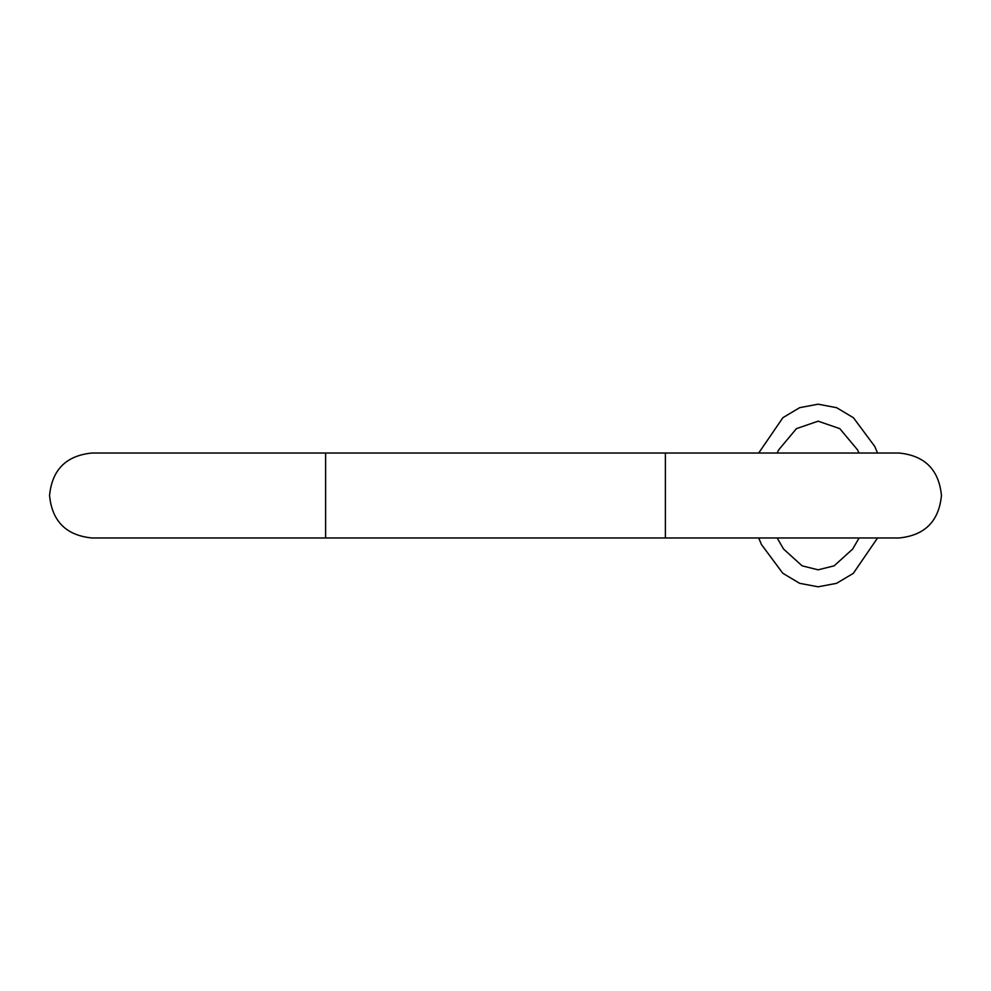 <?xml version="1.0" encoding="UTF-8"?>
<svg xmlns="http://www.w3.org/2000/svg" width="991" height="991" viewBox="0 0 991 991"><rect width="100%" height="100%" fill="white"/><g stroke="black" fill="none" stroke-linecap="round" stroke-linejoin="round"><path stroke-width="1.49" d="M325.618 537.977L325.618 453.023L92.027 453.023C66.224 455.55 52.065 469.697 49.55 495.5C52.065 521.291 66.224 535.45 92.027 537.977L898.973 537.977C924.776 535.45 938.935 521.291 941.45 495.5C938.935 469.697 924.776 455.55 898.973 453.023L665.382 453.023L665.382 537.977M665.382 453.023L325.618 453.023M877.555 453.023L874.768 446.445L853.437 417.744L836.615 407.685L818.12 404.192L799.7 407.66L782.927 417.645L758.697 453.023M758.697 537.977L761.472 544.555L782.803 573.256L799.626 583.315L818.12 586.808L836.54 583.34L853.313 573.355L877.555 537.977M777.155 537.977L783.571 549.064L802.115 565.836L818.12 569.825L834.137 565.836L852.669 549.064L859.098 537.977M859.098 453.023L857.45 449.753L839.798 428.645L818.12 421.175L796.442 428.645L778.79 449.753L777.142 453.023"/></g></svg>
